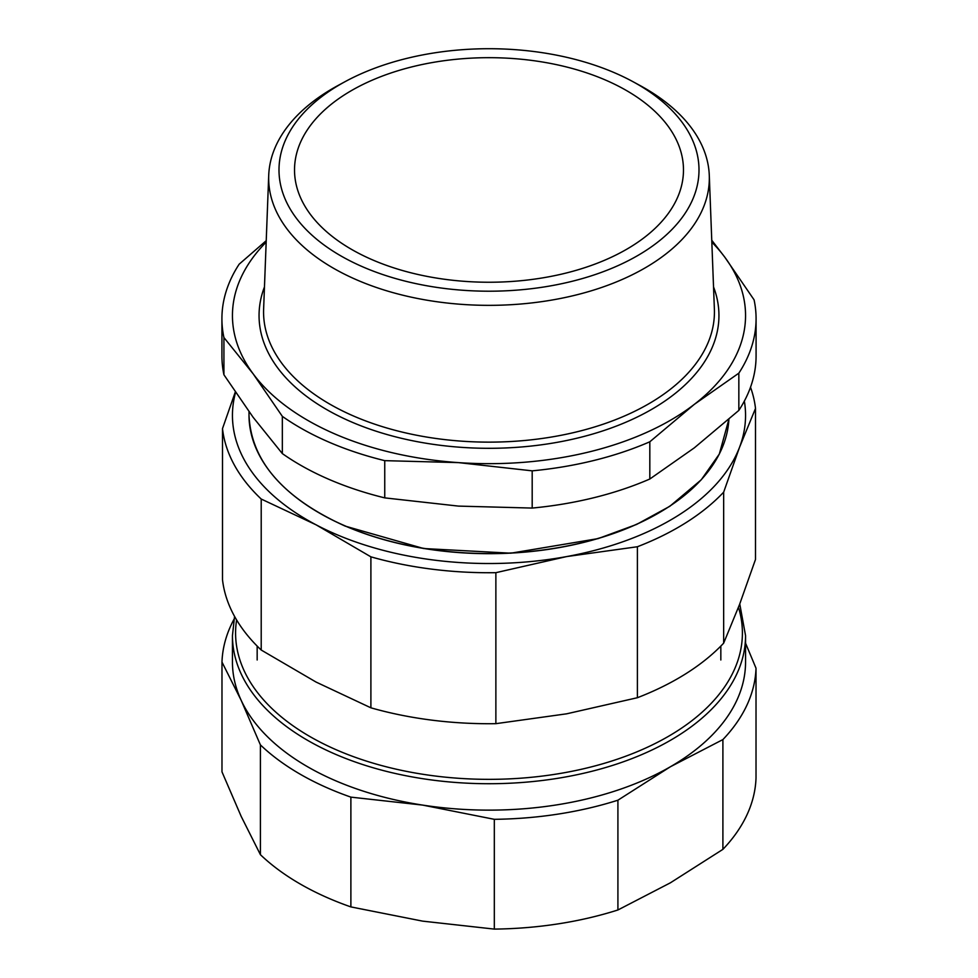<?xml version="1.0" encoding="UTF-8"?>
<svg xmlns="http://www.w3.org/2000/svg" width="978" height="978" viewBox="0 0 978 978"><rect width="100%" height="100%" fill="white"/><g stroke="black" fill="none" stroke-linecap="round" stroke-linejoin="round"><path stroke-width="1.47" d="M234.561 616.397L232.446 635.602L232.446 662.02A256.554 148.118 0 0 0 241.187 700.358A256.554 148.118 0 0 0 422.606 805.09A256.554 148.118 0 0 0 670.407 766.752A256.554 148.118 0 0 0 745.554 662.02L745.554 635.602L739.759 603.939M745.554 643.182L756.018 668.218A267.08 154.194 180 0 1 722.901 739.576L670.407 766.752L617.913 800.2A267.08 154.194 180 0 1 494.318 819.319L422.606 805.09L350.882 797.131A267.08 154.194 180 0 1 260.405 744.894L241.187 700.358L221.982 662.082A267.08 154.194 180 0 1 233.95 619.392M221.982 662.082L221.982 771.862L241.187 816.398L260.405 854.674A267.08 154.194 0 0 0 350.882 906.912L422.606 921.129L494.318 929.1A267.08 154.194 0 0 0 617.913 909.98L670.407 882.804L722.901 849.356A267.08 154.194 0 0 0 756.018 777.999L756.018 668.218M722.901 849.356L722.901 739.576M494.318 929.1L494.318 819.319M617.913 800.2L617.913 909.98M260.405 854.674L260.405 744.894M350.882 797.131L350.882 906.912M235.551 392.435A256.554 148.118 0 0 0 316.053 524.807A256.554 148.118 0 0 0 566.641 556.58A256.554 148.118 0 0 0 739.576 447.178A256.554 148.118 0 0 0 744.356 401.102M750.517 387.227A267.08 154.194 180 0 1 755.505 408.437L739.576 447.178L723.659 492.166A267.08 154.194 180 0 1 637.399 546.739L566.641 556.58L495.87 572.68A267.08 154.194 180 0 1 370.894 556.837L316.053 524.807L261.212 499.037A267.08 154.194 180 0 1 222.495 428.633L235.282 392.031M222.495 428.633L222.495 579.624A267.08 154.194 0 0 0 261.212 650.028L316.053 682.057L370.894 707.815A267.08 154.194 0 0 0 495.87 723.671L566.641 713.818L637.399 697.717A267.08 154.194 0 0 0 723.659 643.157L739.576 604.416L755.505 559.428L755.505 408.437M261.212 499.037L261.212 650.028M370.894 707.815L370.894 556.837M495.87 572.68L495.87 723.671M637.399 697.717L637.399 546.739M723.659 492.166L723.659 643.157M614.893 72.922A210.001 121.248 180 0 1 632.656 81.516A210.001 121.248 180 0 1 639.074 254.769A210.001 121.248 180 0 1 338.926 254.769A210.001 121.248 180 0 1 345.344 81.516A210.001 121.248 180 0 1 614.893 72.922M266.175 242.141A256.554 148.118 0 0 0 253.131 373.816A256.554 148.118 0 0 0 458.474 462.618A256.554 148.118 0 0 0 694.331 404.354A256.554 148.118 0 0 0 724.869 257.287A256.554 148.118 0 0 0 711.825 242.141M345.344 81.516L338.278 85.355A220.331 127.213 0 0 0 268.718 175.343A220.331 127.213 0 0 0 489 305.344A220.331 127.213 0 0 0 709.282 175.343A220.331 127.213 0 0 0 639.722 85.355L632.656 81.516M221.92 318.681L221.92 355.906A267.08 154.194 0 0 0 223.925 374.77L253.131 417.3L282.336 453.584A267.08 154.194 0 0 0 384.745 497.875L458.474 506.103L532.191 508.071A267.08 154.194 0 0 0 649.82 479.012L694.331 447.838L738.842 410.405A267.08 154.194 0 0 0 756.08 355.906L756.08 318.681A267.08 154.194 180 0 1 738.842 373.168L694.331 404.354L649.82 441.787A267.08 154.194 180 0 1 532.191 470.846L458.474 462.618L384.745 460.65A267.08 154.194 180 0 1 282.336 416.359L253.131 373.816L223.925 337.544A267.08 154.194 180 0 1 221.92 318.681A267.08 154.194 180 0 1 239.158 264.194L266.224 240.686M711.752 240.233L724.869 257.287L754.075 299.83A267.08 154.194 180 0 1 756.08 318.681M223.925 337.544L223.925 374.77M282.336 453.584L282.336 416.359M384.745 460.65L384.745 497.875M532.191 508.071L532.191 470.846M649.82 441.787L649.82 479.012M738.842 410.405L738.842 373.168M738.463 607.326A253.412 146.309 180 0 1 500.027 779.209A253.412 146.309 180 0 1 236.603 619.942M232.446 635.602A256.554 148.118 0 0 0 489 783.72A256.554 148.118 0 0 0 745.554 635.602M319.464 513.071A239.5 138.277 0 0 0 345.417 526.078A239.5 138.277 0 0 0 658.536 513.071M345.112 525.895A240.001 138.558 180 0 1 248.999 414.99C250.906 460.846 282.972 497.888 345.222 526.127L423.694 548.536L510.858 553.193L598.157 538.597L636.641 524.416L669.808 506.286L701.263 479.782L719.319 454.049L728.891 419.305A240.001 138.558 180 0 1 593.047 539.856A240.001 138.558 180 0 1 345.112 525.895M264.463 286.933A229.94 132.751 0 0 0 489 448.303A229.94 132.751 0 0 0 713.537 286.933M709.282 175.343L714.38 309.121A225.429 130.147 180 0 1 489 442.129A225.429 130.147 180 0 1 263.62 309.121L268.718 175.343M626.519 249.353A194.488 112.287 180 0 1 351.481 249.353A194.488 112.287 180 0 1 351.481 90.563A194.488 112.287 180 0 1 626.519 90.563A194.488 112.287 180 0 1 626.519 249.353M257.165 646.079L257.165 659.979M720.835 646.079L720.835 659.979M248.999 414.99L248.999 411.665"/></g></svg>
